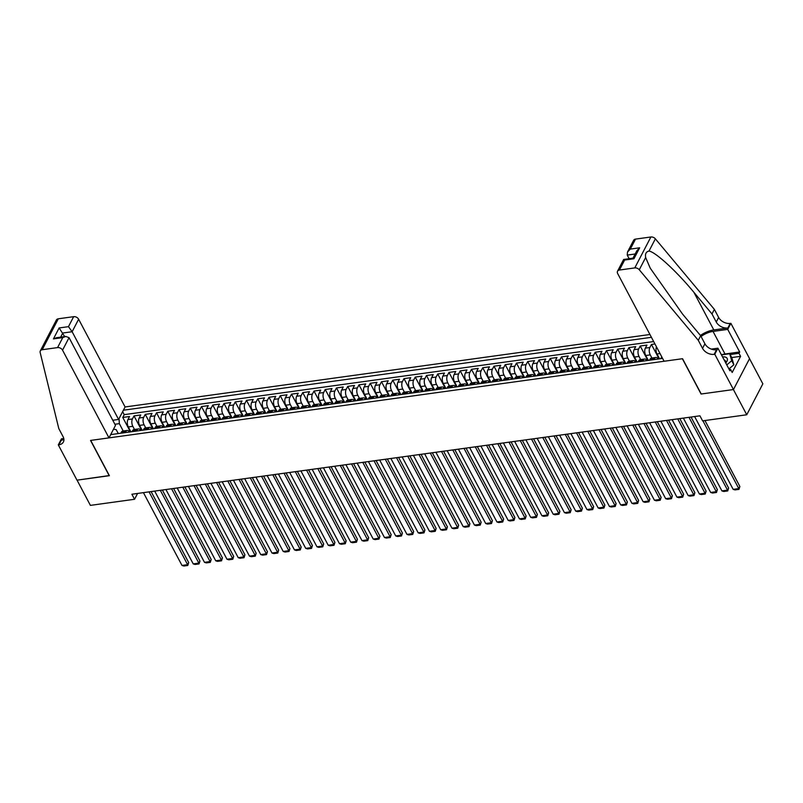 <?xml version="1.0" encoding="UTF-8"?>
<svg xmlns="http://www.w3.org/2000/svg" width="803" height="803" viewBox="0 0 803 803"><rect width="100%" height="100%" fill="white"/><g stroke="black" fill="none" stroke-linecap="round" stroke-linejoin="round"><path stroke-width="1.2" d="M649.938 334.5L125.087 406.96L78.634 319.233L72.129 331.729L62.795 333.014L60.637 337.16M749.53 358.68L762.85 383.834L746.75 414.77L733.41 389.555L701.069 394.022L682.379 358.73L90.709 440.405L109.399 475.697L77.058 480.164L90.398 505.378L134.553 499.275L137.584 493.454M654.957 343.975L651.444 344.467L659.082 358.881M648.593 360.366A3.493 1.777 82.1 0 0 648.322 360.366L645.753 355.508A5.28 2.68 82.1 0 1 645.361 348.131L646.947 345.079L640.202 346.013L647.83 360.427M637.351 361.922A3.493 1.777 82.1 0 0 637.07 361.912L634.511 357.064A5.28 2.68 82.1 0 1 634.109 349.686L635.695 346.635L628.95 347.569L636.578 361.982M626.099 363.468A3.493 1.777 82.1 0 0 625.818 363.468L623.258 358.62A5.28 2.68 82.1 0 1 622.857 351.242L624.453 348.191L617.698 349.124L625.336 363.538M614.857 365.024A3.493 1.777 82.1 0 0 614.576 365.024L612.006 360.166A5.28 2.68 82.1 0 1 611.615 352.788L613.201 349.747L606.456 350.67L614.084 365.084M603.605 366.58A3.493 1.777 82.1 0 0 603.324 366.569L600.764 361.721A5.28 2.68 82.1 0 1 600.363 354.344L601.949 351.292L595.204 352.226L602.832 366.64M592.353 368.135A3.493 1.777 82.1 0 0 592.072 368.125L589.512 363.277A5.28 2.68 82.1 0 1 589.121 355.9L590.707 352.848L583.952 353.782L591.59 368.196M581.111 369.681A3.493 1.777 82.1 0 0 580.83 369.681L578.26 364.833A5.28 2.68 82.1 0 1 577.869 357.455L579.455 354.404L572.71 355.327L580.338 369.751M569.859 371.237A3.493 1.777 82.1 0 0 569.578 371.237L567.018 366.379A5.28 2.68 82.1 0 1 566.617 359.001L568.203 355.95L561.458 356.883L569.086 371.297M558.607 372.793A3.493 1.777 82.1 0 0 558.336 372.783L555.766 367.935A5.28 2.68 82.1 0 1 555.375 360.557L556.961 357.506L550.206 358.439L557.844 372.853M547.365 374.339A3.493 1.777 82.1 0 0 547.084 374.339L544.514 369.49A5.28 2.68 82.1 0 1 544.123 362.113L545.709 359.061L538.964 359.995L546.592 374.409M536.113 375.894A3.493 1.777 82.1 0 0 535.832 375.894L533.272 371.036A5.28 2.68 82.1 0 1 532.871 363.659L534.467 360.607L527.712 361.541L535.35 375.955M524.861 377.45A3.493 1.777 82.1 0 0 524.59 377.44L522.02 372.592A5.28 2.68 82.1 0 1 521.629 365.214L523.215 362.163L516.459 363.097L524.098 377.51M513.619 378.996A3.493 1.777 82.1 0 0 513.338 378.996L510.768 374.148A5.28 2.68 82.1 0 1 510.377 366.77L511.963 363.719L505.217 364.652L512.846 379.066M502.367 380.552A3.493 1.777 82.1 0 0 502.086 380.552L499.526 375.694A5.28 2.68 82.1 0 1 499.125 368.326L500.721 365.275L493.965 366.198L501.604 380.612M491.115 382.108A3.493 1.777 82.1 0 0 490.844 382.098L488.274 377.249A5.28 2.68 82.1 0 1 487.883 369.872L489.469 366.82L482.723 367.754L490.352 382.168M479.873 383.663A3.493 1.777 82.1 0 0 479.592 383.653L477.022 378.805A5.28 2.68 82.1 0 1 476.631 371.428L478.217 368.376L471.471 369.31L479.1 383.724M468.621 385.209A3.493 1.777 82.1 0 0 468.34 385.209L465.78 380.361A5.28 2.68 82.1 0 1 465.379 372.983L466.975 369.932L460.219 370.856L467.858 385.279M457.369 386.765A3.493 1.777 82.1 0 0 457.098 386.765L454.528 381.907A5.28 2.68 82.1 0 1 454.137 374.529L455.723 371.478L448.977 372.411L456.606 386.825M446.127 388.321A3.493 1.777 82.1 0 0 445.846 388.311L443.286 383.463A5.28 2.68 82.1 0 1 442.885 376.085L444.471 373.034L437.725 373.967L445.354 388.381M434.604 389.867L432.034 385.018A5.28 2.68 82.1 0 1 431.633 377.641L433.229 374.589L426.473 375.523L434.112 389.937M423.633 391.422A3.493 1.777 82.1 0 0 423.352 391.422L420.782 386.564A5.28 2.68 82.1 0 1 420.391 379.187L421.976 376.135L415.231 377.069L422.86 391.483M412.381 392.978A3.493 1.777 82.1 0 0 412.1 392.968L409.54 388.12A5.28 2.68 82.1 0 1 409.139 380.742L410.724 377.691L403.979 378.625L411.608 393.038M401.129 394.524A3.493 1.777 82.1 0 0 400.848 394.524L398.288 389.676A5.28 2.68 82.1 0 1 397.897 382.298L399.482 379.247L392.727 380.18L400.366 394.594M389.887 396.08A3.493 1.777 82.1 0 0 389.606 396.08L387.036 391.222A5.28 2.68 82.1 0 1 386.644 383.854L388.23 380.803L381.485 381.726L389.114 396.15M378.635 397.636A3.493 1.777 82.1 0 0 378.354 397.626L375.794 392.777A5.28 2.68 82.1 0 1 375.392 385.4L376.978 382.348L370.233 383.282L377.862 397.696M367.383 399.191A3.493 1.777 82.1 0 0 367.112 399.181L364.542 394.333A5.28 2.68 82.1 0 1 364.15 386.956L365.736 383.904L358.981 384.838L366.62 399.252M356.141 400.737A3.493 1.777 82.1 0 0 355.859 400.737L353.29 395.889A5.28 2.68 82.1 0 1 352.898 388.511L354.484 385.46L347.739 386.394L355.368 400.807M344.617 402.293L342.048 397.435A5.28 2.68 82.1 0 1 341.646 390.057L343.242 387.006L336.487 387.939L344.116 402.353M333.636 403.849A3.493 1.777 82.1 0 0 333.365 403.839L330.796 398.991A5.28 2.68 82.1 0 1 330.404 391.613L331.99 388.562L325.235 389.495L332.874 403.909M322.394 405.395A3.493 1.777 82.1 0 0 322.113 405.395L319.544 400.546A5.28 2.68 82.1 0 1 319.152 393.169L320.738 390.117L313.993 391.051L321.622 405.465M311.142 406.95A3.493 1.777 82.1 0 0 310.861 406.95L308.302 402.092A5.28 2.68 82.1 0 1 307.9 394.715L309.496 391.673L302.741 392.597L310.38 407.011M299.89 408.506A3.493 1.777 82.1 0 0 299.619 408.496L297.05 403.648A5.28 2.68 82.1 0 1 296.658 396.27L298.244 393.219L291.499 394.153L299.128 408.566M288.648 410.062A3.493 1.777 82.1 0 0 288.367 410.052L285.798 405.204A5.28 2.68 82.1 0 1 285.406 397.826L286.992 394.775L280.247 395.708L287.875 410.122M277.396 411.608A3.493 1.777 82.1 0 0 277.115 411.608L274.556 406.76A5.28 2.68 82.1 0 1 274.154 399.382L275.75 396.331L268.995 397.254L276.634 411.678M266.144 413.164A3.493 1.777 82.1 0 0 265.873 413.164L263.304 408.305A5.28 2.68 82.1 0 1 262.912 400.928L264.498 397.876L257.753 398.81L265.381 413.224M254.902 414.719A3.493 1.777 82.1 0 0 254.621 414.709L252.062 409.861A5.28 2.68 82.1 0 1 251.66 402.484L253.246 399.432L246.501 400.366L254.129 414.78M243.65 416.265A3.493 1.777 82.1 0 0 243.369 416.265L240.81 411.417A5.28 2.68 82.1 0 1 240.408 404.039L242.004 400.988L235.249 401.922L242.887 416.335M232.408 417.821A3.493 1.777 82.1 0 0 232.127 417.821L229.558 412.963A5.28 2.68 82.1 0 1 229.166 405.585L230.752 402.534L224.007 403.467L231.635 417.881M221.156 419.377A3.493 1.777 82.1 0 0 220.875 419.367L218.316 414.519A5.28 2.68 82.1 0 1 217.914 407.141L219.5 404.09L212.755 405.023L220.383 419.437M209.904 420.923A3.493 1.777 82.1 0 0 209.623 420.923L207.064 416.074A5.28 2.68 82.1 0 1 206.672 408.697L208.258 405.645L201.503 406.579L209.141 420.993M198.662 422.478A3.493 1.777 82.1 0 0 198.381 422.478L195.812 417.62A5.28 2.68 82.1 0 1 195.42 410.253L197.006 407.201L190.261 408.125L197.889 422.539M187.41 424.034A3.493 1.777 82.1 0 0 187.129 424.024L184.57 419.176A5.28 2.68 82.1 0 1 184.168 411.798L185.754 408.747L179.009 409.681L186.637 424.094M176.158 425.59A3.493 1.777 82.1 0 0 175.887 425.58L173.318 420.732A5.28 2.68 82.1 0 1 172.926 413.354L174.512 410.303L167.757 411.236L175.395 425.65M164.916 427.136A3.493 1.777 82.1 0 0 164.635 427.136L162.065 422.288A5.28 2.68 82.1 0 1 161.674 414.91L163.26 411.859L156.515 412.782L164.143 427.206M153.664 428.692A3.493 1.777 82.1 0 0 153.383 428.692L150.823 423.833A5.28 2.68 82.1 0 1 150.422 416.456L152.018 413.404L145.263 414.338L152.891 428.752M142.412 430.247A3.493 1.777 82.1 0 0 142.141 430.237L139.571 425.389A5.28 2.68 82.1 0 1 139.18 418.012L140.766 414.96L134.011 415.894L141.649 430.308M746.75 414.77L702.605 420.862L699.935 415.813L131.883 494.236L134.553 499.275M110.684 434.624L662.605 358.429M651.434 337.32L123.391 410.213M134.482 429.454L132.826 426.323A5.28 2.68 -97.9 0 1 132.425 418.945L134.011 415.894M131.17 431.793A3.493 1.777 82.1 0 0 130.889 431.793L128.319 426.945L132.826 426.323M145.734 427.899L144.068 424.767A5.28 2.68 -97.9 0 1 143.677 417.389L145.263 414.338M156.976 426.353L155.32 423.211A5.28 2.68 -97.9 0 1 154.929 415.834L156.515 412.782M168.228 424.797L166.572 421.665A5.28 2.68 -97.9 0 1 166.171 414.288L167.757 411.236M179.481 423.241L177.814 420.11A5.28 2.68 -97.9 0 1 177.423 412.732L179.009 409.681M190.723 421.695L189.066 418.554A5.28 2.68 -97.9 0 1 188.665 411.176L190.261 408.125M201.975 420.14L200.318 417.008A5.28 2.68 -97.9 0 1 199.917 409.63L201.503 406.579M213.227 418.584L211.56 415.452A5.28 2.68 -97.9 0 1 211.169 408.075L212.755 405.023M224.469 417.028L222.812 413.896A5.28 2.68 -97.9 0 1 222.411 406.519L224.007 403.467M235.721 415.482L234.054 412.34A5.28 2.68 -97.9 0 1 233.663 404.973L235.249 401.922M246.963 413.926L245.306 410.795A5.28 2.68 -97.9 0 1 244.915 403.417L246.501 400.366M258.215 412.371L256.558 409.239A5.28 2.68 -97.9 0 1 256.157 401.861L257.753 398.81M269.467 410.825L267.8 407.683A5.28 2.68 -97.9 0 1 267.409 400.306L268.995 397.254M280.709 409.269L279.053 406.137A5.28 2.68 -97.9 0 1 278.661 398.76L280.247 395.708M291.961 407.713L290.305 404.582A5.28 2.68 -97.9 0 1 289.903 397.204L291.499 394.153M303.213 406.167L301.547 403.026A5.28 2.68 -97.9 0 1 301.155 395.648L302.741 392.597M314.455 404.612L312.799 401.48A5.28 2.68 -97.9 0 1 312.407 394.102L313.993 391.051M325.707 403.056L324.051 399.924A5.28 2.68 -97.9 0 1 323.649 392.547L325.235 389.495M336.959 401.5L335.293 398.368A5.28 2.68 -97.9 0 1 334.901 390.991L336.487 387.939M348.201 399.954L346.545 396.812A5.28 2.68 -97.9 0 1 346.153 389.435L347.739 386.394M359.453 398.398L357.797 395.267A5.28 2.68 -97.9 0 1 357.395 387.889L358.981 384.838M370.705 396.843L369.039 393.711A5.28 2.68 -97.9 0 1 368.647 386.333L370.233 383.282M381.947 395.297L380.291 392.155A5.28 2.68 -97.9 0 1 379.899 384.778L381.485 381.726M393.199 393.741L391.543 390.609A5.28 2.68 -97.9 0 1 391.141 383.232L392.727 380.18M404.451 392.185L402.785 389.053A5.28 2.68 -97.9 0 1 402.393 381.676L403.979 378.625M415.693 390.629L414.037 387.498A5.28 2.68 -97.9 0 1 413.635 380.12L415.231 377.069M426.945 389.084L425.279 385.952A5.28 2.68 -97.9 0 1 424.887 378.574L426.473 375.523M438.187 387.528L436.531 384.396A5.28 2.68 -97.9 0 1 436.139 377.019L437.725 373.967M449.439 385.972L447.783 382.84A5.28 2.68 -97.9 0 1 447.381 375.463L448.977 372.411M460.691 384.426L459.025 381.284A5.28 2.68 -97.9 0 1 458.633 373.907L460.219 370.856M471.933 382.87L470.277 379.739A5.28 2.68 -97.9 0 1 469.885 372.361L471.471 369.31M483.185 381.315L481.529 378.183A5.28 2.68 -97.9 0 1 481.127 370.805L482.723 367.754M494.437 379.769L492.771 376.627A5.28 2.68 -97.9 0 1 492.38 369.25L493.965 366.198M505.679 378.213L504.023 375.081A5.28 2.68 -97.9 0 1 503.632 367.704L505.217 364.652M516.931 376.657L515.275 373.525A5.28 2.68 -97.9 0 1 514.874 366.148L516.459 363.097M528.183 375.101L526.517 371.97A5.28 2.68 -97.9 0 1 526.126 364.592L527.712 361.541M539.425 373.556L537.769 370.414A5.28 2.68 -97.9 0 1 537.378 363.046L538.964 359.995M550.677 372L549.021 368.868A5.28 2.68 -97.9 0 1 548.62 361.491L550.206 358.439M561.929 370.444L560.263 367.312A5.28 2.68 -97.9 0 1 559.872 359.935L561.458 356.883M573.171 368.898L571.515 365.756A5.28 2.68 -97.9 0 1 571.124 358.379L572.71 355.327M584.423 367.342L582.767 364.211A5.28 2.68 -97.9 0 1 582.366 356.833L583.952 353.782M595.675 365.787L594.009 362.655A5.28 2.68 -97.9 0 1 593.618 355.277L595.204 352.226M606.917 364.241L605.261 361.099A5.28 2.68 -97.9 0 1 604.86 353.721L606.456 350.67M618.169 362.685L616.503 359.553A5.28 2.68 -97.9 0 1 616.112 352.176L617.698 349.124M629.411 361.129L627.755 357.997A5.28 2.68 -97.9 0 1 627.364 350.62L628.95 347.569M640.664 359.573L639.007 356.442A5.28 2.68 -97.9 0 1 638.606 349.064L640.202 346.013M651.916 358.028L650.249 354.886A5.28 2.68 -97.9 0 1 649.858 347.508L651.444 344.467M659.845 358.811A3.493 1.777 82.1 0 0 659.564 358.811L657.005 353.962L660.016 353.541M653.672 341.556L124.224 414.649L122.769 417.45L130.397 431.863M128.319 426.945A5.28 2.68 82.1 0 1 127.928 419.567L129.514 416.516L122.769 417.45M660.749 358.69L661.24 357.736A5.28 2.68 -97.9 0 1 661.823 356.954M653.993 359.624L654.495 358.67A5.28 2.68 -97.9 0 1 655.91 357.476A5.28 2.68 -97.9 0 1 658.169 359.001M655.91 357.476L651.404 358.098A5.28 2.68 82.1 0 0 649.998 359.282L649.497 360.246M642.751 361.169L643.243 360.216A5.28 2.68 -97.9 0 1 644.658 359.021A5.28 2.68 -97.9 0 1 646.917 360.557M644.658 359.021L640.162 359.644A5.28 2.68 82.1 0 0 638.746 360.838L638.244 361.792M631.499 362.725L632.001 361.772A5.28 2.68 -97.9 0 1 633.406 360.577A5.28 2.68 -97.9 0 1 635.675 362.113M633.406 360.577L628.91 361.199A5.28 2.68 82.1 0 0 627.494 362.394L627.002 363.347M620.247 364.281L620.749 363.327A5.28 2.68 -97.9 0 1 622.164 362.133A5.28 2.68 -97.9 0 1 624.423 363.659M622.164 362.133L617.668 362.755A5.28 2.68 82.1 0 0 616.252 363.95L615.75 364.903M609.005 365.837L609.497 364.873A5.28 2.68 -97.9 0 1 610.912 363.689A5.28 2.68 -97.9 0 1 613.171 365.214M610.912 363.689L606.416 364.301A5.28 2.68 82.1 0 0 605 365.495L604.498 366.449M597.753 367.383L598.255 366.429A5.28 2.68 -97.9 0 1 599.67 365.235A5.28 2.68 -97.9 0 1 601.929 366.77M599.67 365.235L595.164 365.857A5.28 2.68 82.1 0 0 593.748 367.051L593.256 368.005M586.501 368.938L587.003 367.985A5.28 2.68 -97.9 0 1 588.418 366.79A5.28 2.68 -97.9 0 1 590.677 368.316M588.418 366.79L583.922 367.413A5.28 2.68 82.1 0 0 582.506 368.607L582.004 369.561M575.259 370.494L575.751 369.541A5.28 2.68 -97.9 0 1 577.166 368.346A5.28 2.68 -97.9 0 1 579.425 369.872M577.166 368.346L572.669 368.968A5.28 2.68 82.1 0 0 571.254 370.153L570.762 371.116M564.007 372.04L564.509 371.086A5.28 2.68 -97.9 0 1 565.924 369.892A5.28 2.68 -97.9 0 1 568.183 371.428M565.924 369.892L561.417 370.514A5.28 2.68 82.1 0 0 560.002 371.709L559.51 372.662M552.765 373.596L553.257 372.642A5.28 2.68 -97.9 0 1 554.672 371.448A5.28 2.68 -97.9 0 1 556.931 372.973M554.672 371.448L550.175 372.07A5.28 2.68 82.1 0 0 548.76 373.265L548.258 374.218M541.513 375.152L542.005 374.198A5.28 2.68 -97.9 0 1 543.42 373.004A5.28 2.68 -97.9 0 1 545.679 374.529M543.42 373.004L538.923 373.626A5.28 2.68 82.1 0 0 537.508 374.82L537.016 375.774A3.493 1.777 -97.9 0 0 536.916 375.784M530.261 376.697L530.763 375.744A5.28 2.68 -97.9 0 1 532.178 374.559A5.28 2.68 -97.9 0 1 534.437 376.085M532.178 374.559L527.671 375.172A5.28 2.68 82.1 0 0 526.256 376.366L525.764 377.32A3.493 1.777 -97.9 0 0 525.664 377.34M519.019 378.253L519.511 377.3A5.28 2.68 -97.9 0 1 520.926 376.105A5.28 2.68 -97.9 0 1 523.185 377.641M520.926 376.105L516.429 376.727A5.28 2.68 82.1 0 0 515.014 377.922L514.512 378.875A3.493 1.777 -97.9 0 0 514.422 378.886M507.767 379.809L508.259 378.855A5.28 2.68 -97.9 0 1 509.674 377.661A5.28 2.68 -97.9 0 1 511.933 379.187M509.674 377.661L505.177 378.283A5.28 2.68 82.1 0 0 503.762 379.478L503.27 380.431A3.493 1.777 -97.9 0 0 503.17 380.441M496.515 381.365L497.017 380.401A5.28 2.68 -97.9 0 1 498.432 379.217A5.28 2.68 -97.9 0 1 500.691 380.742M498.432 379.217L493.925 379.839A5.28 2.68 82.1 0 0 492.52 381.024L492.018 381.977M485.273 382.911L485.765 381.957A5.28 2.68 -97.9 0 1 487.18 380.763A5.28 2.68 -97.9 0 1 489.439 382.298M487.18 380.763L482.683 381.385A5.28 2.68 82.1 0 0 481.268 382.579L480.766 383.533M474.021 384.466L474.523 383.513A5.28 2.68 -97.9 0 1 475.928 382.318A5.28 2.68 -97.9 0 1 478.197 383.844M475.928 382.318L471.431 382.941A5.28 2.68 82.1 0 0 470.016 384.135L469.524 385.089M462.769 386.022L463.271 385.069A5.28 2.68 -97.9 0 1 464.686 383.874A5.28 2.68 -97.9 0 1 466.944 385.4M464.686 383.874L460.179 384.496A5.28 2.68 82.1 0 0 458.774 385.681L458.272 386.644M451.527 387.568L452.019 386.614A5.28 2.68 -97.9 0 1 453.434 385.42A5.28 2.68 -97.9 0 1 455.692 386.956M453.434 385.42L448.937 386.042A5.28 2.68 82.1 0 0 447.522 387.237L447.02 388.19M440.275 389.124L440.777 388.17A5.28 2.68 -97.9 0 1 442.182 386.976A5.28 2.68 -97.9 0 1 444.45 388.511M442.182 386.976L437.685 387.598A5.28 2.68 82.1 0 0 436.27 388.793L435.778 389.746M429.023 390.68L429.525 389.726A5.28 2.68 -97.9 0 1 430.94 388.532A5.28 2.68 -97.9 0 1 433.198 390.057M430.94 388.532L426.443 389.154A5.28 2.68 82.1 0 0 425.028 390.348L424.526 391.302M417.781 392.235L418.273 391.272A5.28 2.68 -97.9 0 1 419.688 390.087A5.28 2.68 -97.9 0 1 421.946 391.613M419.688 390.087L415.191 390.7A5.28 2.68 82.1 0 0 413.776 391.894L413.274 392.848M406.529 393.781L407.031 392.828A5.28 2.68 -97.9 0 1 408.436 391.633A5.28 2.68 -97.9 0 1 410.704 393.169M408.436 391.633L403.939 392.255A5.28 2.68 82.1 0 0 402.524 393.45L402.032 394.403M395.277 395.337L395.779 394.383A5.28 2.68 -97.9 0 1 397.194 393.189A5.28 2.68 -97.9 0 1 399.452 394.715M397.194 393.189L392.697 393.811A5.28 2.68 82.1 0 0 391.282 395.006L390.78 395.959M384.035 396.893L384.527 395.939A5.28 2.68 -97.9 0 1 385.942 394.745A5.28 2.68 -97.9 0 1 388.2 396.27M385.942 394.745L381.445 395.367A5.28 2.68 82.1 0 0 380.03 396.552L379.538 397.515M372.783 398.439L373.285 397.485A5.28 2.68 -97.9 0 1 374.7 396.291A5.28 2.68 -97.9 0 1 376.958 397.826M374.7 396.291L370.193 396.913A5.28 2.68 82.1 0 0 368.778 398.107L368.286 399.061A3.493 1.777 -97.9 0 0 368.186 399.081M361.541 399.994L362.033 399.041A5.28 2.68 -97.9 0 1 363.448 397.846A5.28 2.68 -97.9 0 1 365.706 399.372M363.448 397.846L358.951 398.469A5.28 2.68 82.1 0 0 357.536 399.663L357.034 400.617A3.493 1.777 -97.9 0 0 356.944 400.627M350.289 401.55L350.781 400.597A5.28 2.68 -97.9 0 1 352.196 399.402A5.28 2.68 -97.9 0 1 354.454 400.928M352.196 399.402L347.699 400.024A5.28 2.68 82.1 0 0 346.284 401.209L345.792 402.173A3.493 1.777 -97.9 0 0 345.691 402.183M339.037 403.096L339.539 402.142A5.28 2.68 -97.9 0 1 340.954 400.948A5.28 2.68 -97.9 0 1 343.212 402.484M340.954 400.948L336.447 401.57A5.28 2.68 82.1 0 0 335.032 402.765L334.54 403.718A3.493 1.777 -97.9 0 0 334.439 403.738M327.795 404.652L328.286 403.698A5.28 2.68 -97.9 0 1 329.702 402.504A5.28 2.68 -97.9 0 1 331.96 404.039M329.702 402.504L325.205 403.126A5.28 2.68 82.1 0 0 323.79 404.321L323.288 405.274A3.493 1.777 -97.9 0 0 323.197 405.284M316.543 406.208L317.034 405.254A5.28 2.68 -97.9 0 1 318.45 404.06A5.28 2.68 -97.9 0 1 320.708 405.585M318.45 404.06L313.953 404.682A5.28 2.68 82.1 0 0 312.538 405.876L312.046 406.83A3.493 1.777 -97.9 0 0 311.945 406.84M305.291 407.763L305.792 406.8A5.28 2.68 -97.9 0 1 307.208 405.615A5.28 2.68 -97.9 0 1 309.466 407.141M307.208 405.615L302.701 406.228A5.28 2.68 82.1 0 0 301.296 407.422L300.794 408.376M294.049 409.309L294.54 408.356A5.28 2.68 -97.9 0 1 295.956 407.161A5.28 2.68 -97.9 0 1 298.214 408.697M295.956 407.161L291.459 407.783A5.28 2.68 82.1 0 0 290.044 408.978L289.542 409.931M282.797 410.865L283.288 409.911A5.28 2.68 -97.9 0 1 284.704 408.717A5.28 2.68 -97.9 0 1 286.972 410.243M284.704 408.717L280.207 409.339A5.28 2.68 82.1 0 0 278.792 410.534L278.3 411.487M271.544 412.421L272.046 411.467A5.28 2.68 -97.9 0 1 273.462 410.273A5.28 2.68 -97.9 0 1 275.72 411.798M273.462 410.273L268.955 410.895A5.28 2.68 82.1 0 0 267.55 412.08L267.048 413.043M260.302 413.967L260.794 413.013A5.28 2.68 -97.9 0 1 262.21 411.819A5.28 2.68 -97.9 0 1 264.468 413.354M262.21 411.819L257.713 412.441A5.28 2.68 82.1 0 0 256.298 413.635L255.796 414.589M249.05 415.522L249.552 414.569A5.28 2.68 -97.9 0 1 250.958 413.374A5.28 2.68 -97.9 0 1 253.226 414.9M250.958 413.374L246.461 413.997A5.28 2.68 82.1 0 0 245.045 415.191L244.554 416.145M237.798 417.078L238.3 416.125A5.28 2.68 -97.9 0 1 239.716 414.93A5.28 2.68 -97.9 0 1 241.974 416.456M239.716 414.93L235.219 415.552A5.28 2.68 82.1 0 0 233.803 416.747L233.302 417.701M226.556 418.624L227.048 417.67A5.28 2.68 -97.9 0 1 228.464 416.486A5.28 2.68 -97.9 0 1 230.722 418.012M228.464 416.486L223.967 417.098A5.28 2.68 82.1 0 0 222.551 418.293L222.05 419.246M215.304 420.18L215.806 419.226A5.28 2.68 -97.9 0 1 217.212 418.032A5.28 2.68 -97.9 0 1 219.48 419.567M217.212 418.032L212.715 418.654A5.28 2.68 82.1 0 0 211.299 419.849L210.808 420.802M204.052 421.736L204.554 420.782A5.28 2.68 -97.9 0 1 205.969 419.588A5.28 2.68 -97.9 0 1 208.228 421.113M205.969 419.588L201.473 420.21A5.28 2.68 82.1 0 0 200.057 421.404L199.556 422.358M192.81 423.291L193.302 422.328A5.28 2.68 -97.9 0 1 194.717 421.143A5.28 2.68 -97.9 0 1 196.976 422.669M194.717 421.143L190.221 421.766A5.28 2.68 82.1 0 0 188.805 422.95L188.314 423.904A3.493 1.777 -97.9 0 0 188.213 423.924M181.558 424.837L182.06 423.884A5.28 2.68 -97.9 0 1 183.475 422.689A5.28 2.68 -97.9 0 1 185.734 424.225M183.475 422.689L178.969 423.311A5.28 2.68 82.1 0 0 177.553 424.506L177.061 425.46A3.493 1.777 -97.9 0 0 176.961 425.48M170.316 426.393L170.808 425.439A5.28 2.68 -97.9 0 1 172.223 424.245A5.28 2.68 -97.9 0 1 174.482 425.771M172.223 424.245L167.727 424.867A5.28 2.68 82.1 0 0 166.311 426.062L165.809 427.015A3.493 1.777 -97.9 0 0 165.719 427.025M159.064 427.949L159.556 426.995A5.28 2.68 -97.9 0 1 160.971 425.801A5.28 2.68 -97.9 0 1 163.23 427.326M160.971 425.801L156.475 426.423A5.28 2.68 82.1 0 0 155.059 427.608L154.567 428.571A3.493 1.777 -97.9 0 0 154.467 428.581M147.812 429.495L148.314 428.541A5.28 2.68 -97.9 0 1 149.729 427.347A5.28 2.68 -97.9 0 1 151.988 428.882M149.729 427.347L145.223 427.969A5.28 2.68 82.1 0 0 143.807 429.163L143.315 430.117A3.493 1.777 -97.9 0 0 143.215 430.137M136.57 431.05L137.062 430.097A5.28 2.68 -97.9 0 1 138.477 428.902A5.28 2.68 -97.9 0 1 140.736 430.438M138.477 428.902L133.981 429.525A5.28 2.68 82.1 0 0 132.565 430.719L132.063 431.673M125.318 432.606L125.81 431.653A5.28 2.68 -97.9 0 1 127.225 430.458A5.28 2.68 -97.9 0 1 129.484 431.984M127.225 430.458L122.729 431.081A5.28 2.68 82.1 0 0 121.313 432.275L120.821 433.229M113.514 429.183L116.204 429.655L118.252 433.54M123.23 431.01L119.336 423.643L114.889 424.255M656.483 346.856A5.28 2.68 82.1 0 0 657.005 353.962M124.224 414.649L122.638 411.658M119.055 418.534L119.336 423.643M702.906 420.822L738.79 488.575L739.874 486.488L704.954 420.531M694.615 416.556L733.159 489.358L738.79 488.575L738.961 489.378L735.026 489.92L733.159 489.358M739.874 486.488L738.961 489.378M725.761 362.986A8.572 4.296 -27.9 0 0 725.671 357.184A8.572 4.296 -27.9 0 0 722.559 356.944M725.43 362.374A5.872 2.941 -27.9 0 0 725.39 360.848A5.872 2.941 -27.9 0 0 724.386 360.025A5.872 2.941 -27.9 0 0 724.155 359.945M721.465 354.876L729.706 353.742L731.844 357.777L733.852 364.753L728.923 368.958M729.706 353.742L731.714 360.718L726.785 364.923M733.852 364.753L731.714 360.718M664.101 361.25L617.648 273.522A3.955 2.77 -152.5 0 1 617.517 271.233A3.955 2.77 -152.5 0 1 619.424 270.039L634.782 267.911L650.882 236.985A3.955 2.77 27.5 0 1 655.368 238.832L714.369 309.376L718.645 317.446A9.234 6.464 -152.5 0 0 730.258 323.408L730.871 323.328L749.56 358.62L733.46 389.545L701.23 394.002L682.55 358.71L664.101 361.25M714.369 309.376L711.99 313.953L693.902 292.322C676.718 271.424 655.529 251.941 649.005 251.068C646.144 251.68 645.03 253.838 645.642 257.532L650.249 268.182L682.57 314.093L700.658 335.724L704.924 343.794A9.234 6.464 -152.5 0 0 716.537 349.767L714.158 354.344L714.77 354.253L733.46 389.545M700.658 335.724L698.279 340.301L702.545 348.372A9.234 6.464 -152.5 0 0 714.158 354.344M693.902 292.322L713.807 329.933L727.869 327.985A9.234 6.464 -152.5 0 1 716.256 322.023L711.99 313.953M635.524 239.103L630.325 249.091L627.494 252.052L633.617 240.308A3.955 2.77 27.5 0 1 635.524 239.103L650.882 236.985M645.642 257.532L639.278 269.768L698.279 340.301M721.435 354.816A14.835 7.448 152.1 0 1 724.999 354.003L739.673 351.975L738.981 353.31L730.128 354.535M729.275 369.631L730.589 369.45L732.185 372.472L740.587 356.341L738.981 353.31M730.589 369.45L729.887 370.785L717.932 348.201L714.77 354.253M730.871 323.328L727.719 329.391L713.044 331.418A14.835 7.448 -27.9 0 0 701.059 336.497M739.673 351.975L727.719 329.391M629.14 258.676L627.243 255.093L627.494 252.052M713.807 329.933A17.184 8.622 -27.9 0 0 700.437 335.463M711.328 349.104L717.932 348.201M639.278 269.768A3.955 2.77 -152.5 0 0 634.782 267.911M740.587 356.341L731.734 357.556M630.325 249.091L639.66 247.806L636.839 250.767L632.995 258.144M639.66 247.806L633.958 258.757L633.055 258.134L623.63 259.479L617.517 271.233M633.958 258.757L624.624 260.042L623.72 259.419M112.771 420.25L118.583 419.457L72.129 331.729L68.466 326.66L73.655 316.673L58.308 318.791L42.208 349.717A3.955 2.77 -152.5 0 0 40.301 350.921A3.955 2.77 -152.5 0 0 40.15 352.477L58.8 428.581L63.066 436.651A9.234 6.464 27.5 0 1 63.387 442.001A9.234 6.464 27.5 0 1 58.93 444.792L58.308 444.882L76.998 480.174L109.318 475.547M118.583 419.457L125.087 406.96M109.228 475.727L90.538 440.435L108.987 437.886L62.544 350.158A3.955 2.77 -152.5 0 0 57.565 347.599L42.208 349.717M58.308 444.882L61.47 438.819L63.768 438.498M108.987 437.886L115.491 425.389L69.048 337.661L62.544 350.158M40.301 350.921L56.401 319.985A3.955 2.77 27.5 0 1 58.308 318.791M73.655 316.673A3.955 2.77 27.5 0 1 78.634 319.233M63.889 439.351A9.234 6.464 27.5 0 1 61.309 440.215L58.93 444.792M64.692 336.598L59.121 327.945L68.466 326.66M57.565 347.599L62.764 337.611L65.786 336.447L69.048 337.661M62.764 337.611L53.43 338.896L56.451 337.732L65.786 336.447M688.994 417.329L727.538 490.131L728.622 488.043L691.032 417.048M657.165 359.182A3.493 1.777 -97.9 0 1 657.426 359.102L659.564 358.811A3.493 1.777 82.1 0 0 659.303 358.891M683.363 418.102L721.917 490.914L727.538 490.131L727.719 490.934L723.774 491.476L721.917 490.914M728.622 488.043L727.719 490.934M677.742 418.885L716.286 491.687L717.38 489.599L679.79 418.604M645.913 360.738A3.493 1.777 -97.9 0 1 646.184 360.657L648.322 360.366A3.493 1.777 82.1 0 0 648.051 360.437M672.121 419.658L710.665 492.46L716.286 491.687L716.467 492.49L712.532 493.032L710.665 492.46M717.38 489.599L716.467 492.49M666.49 420.431L705.044 493.243L706.128 491.145L668.538 420.15M634.671 362.294A3.493 1.777 -97.9 0 1 634.932 362.213L637.07 361.912A3.493 1.777 82.1 0 0 636.799 361.992M660.869 421.214L699.413 494.016L705.044 493.243L705.215 494.036L701.28 494.578L699.413 494.016M706.128 491.145L705.215 494.036M655.248 421.987L693.792 494.789L694.876 492.701L657.286 421.705M623.419 363.839A3.493 1.777 -97.9 0 1 623.69 363.759L625.818 363.468A3.493 1.777 82.1 0 0 625.557 363.548M649.617 422.759L688.171 495.571L693.792 494.789L693.973 495.592L690.028 496.134L688.171 495.571M694.876 492.701L693.973 495.592M643.996 423.542L682.54 496.344L683.634 494.257L646.044 423.261M612.167 365.395A3.493 1.777 -97.9 0 1 612.438 365.315L614.576 365.024A3.493 1.777 82.1 0 0 614.305 365.104M638.375 424.315L676.919 497.117L682.54 496.344L682.721 497.147L678.786 497.689L676.919 497.117M683.634 494.257L682.721 497.147M632.744 425.088L671.298 497.9L672.382 495.802L634.792 424.807M600.925 366.951A3.493 1.777 -97.9 0 1 601.186 366.871L603.324 366.569A3.493 1.777 82.1 0 0 603.063 366.65M627.123 425.871L665.667 498.673L671.298 497.9L671.469 498.693L667.534 499.245L665.667 498.673M672.382 495.802L671.469 498.693M621.502 426.644L660.046 499.446L661.13 497.358L623.54 426.363M589.673 368.497A3.493 1.777 -97.9 0 1 589.944 368.416L592.072 368.125A3.493 1.777 82.1 0 0 591.811 368.206M615.871 427.427L654.425 500.229L660.046 499.446L660.227 500.249L656.282 500.791L654.425 500.229M661.13 497.358L660.227 500.249M610.25 428.2L648.794 501.002L649.888 498.914L612.298 427.919M578.421 370.053A3.493 1.777 -97.9 0 1 578.692 369.972L580.83 369.681A3.493 1.777 82.1 0 0 580.559 369.761M604.629 428.973L643.173 501.775L648.794 501.002L648.975 501.805L645.04 502.347L643.173 501.775M649.888 498.914L648.975 501.805M598.998 429.756L637.552 502.558L638.636 500.47L601.045 429.464M567.179 371.608A3.493 1.777 -97.9 0 1 567.44 371.528L569.578 371.237A3.493 1.777 82.1 0 0 569.317 371.307M593.377 430.528L631.921 503.33L637.552 502.558L637.723 503.361L633.788 503.903L631.921 503.33M638.636 500.47L637.723 503.361M587.756 431.301L626.3 504.113L627.384 502.016L589.793 431.02M555.927 373.164A3.493 1.777 -97.9 0 1 556.198 373.084L558.336 372.783A3.493 1.777 82.1 0 0 558.065 372.863M582.125 432.084L620.679 504.886L626.3 504.113L626.481 504.906L622.536 505.448L620.679 504.886M627.384 502.016L626.481 504.906M576.504 432.857L615.048 505.659L616.142 503.571L578.551 432.576M544.675 374.71A3.493 1.777 -97.9 0 1 544.946 374.63L547.084 374.339A3.493 1.777 82.1 0 0 546.813 374.419M570.883 433.63L609.427 506.442L615.048 505.659L615.228 506.462L611.294 507.004L609.427 506.442M616.142 503.571L615.228 506.462M565.252 434.413L603.806 507.215L604.89 505.127L567.299 434.132M533.433 376.266A3.493 1.777 -97.9 0 1 533.694 376.185L535.832 375.894A3.493 1.777 82.1 0 0 535.571 375.975M559.631 435.186L598.175 507.988L603.806 507.215L603.976 508.018L600.042 508.56L598.175 507.988M604.89 505.127L603.976 508.018M554.01 435.959L592.554 508.771L593.648 506.673L556.047 435.678M522.181 377.822A3.493 1.777 -97.9 0 1 522.452 377.741L524.59 377.44A3.493 1.777 82.1 0 0 524.319 377.52M548.379 436.742L586.933 509.544L592.554 508.771L592.734 509.564L588.8 510.116L586.933 509.544M593.648 506.673L592.734 509.564M542.758 437.515L581.312 510.317L582.396 508.229L544.805 437.233M510.929 379.367A3.493 1.777 -97.9 0 1 511.2 379.287L513.338 378.996A3.493 1.777 82.1 0 0 513.067 379.076M537.137 438.287L575.681 511.099L581.312 510.317L581.482 511.12L577.548 511.662L575.681 511.099M582.396 508.229L581.482 511.12M531.506 439.07L570.06 511.872L571.144 509.785L533.553 438.789M499.687 380.923A3.493 1.777 -97.9 0 1 499.948 380.843L502.086 380.552A3.493 1.777 82.1 0 0 501.825 380.632M525.885 439.843L564.439 512.645L570.06 511.872L570.23 512.675L566.296 513.217L564.439 512.645M571.144 509.785L570.23 512.675M520.264 440.626L558.808 513.428L559.902 511.34L522.311 440.335M488.435 382.479A3.493 1.777 -97.9 0 1 488.706 382.399L490.844 382.098A3.493 1.777 82.1 0 0 490.573 382.178M514.643 441.399L553.187 514.201L558.808 513.428L558.988 514.221L555.054 514.773L553.187 514.201M559.902 511.34L558.988 514.221M509.012 442.172L547.566 514.974L548.65 512.886L511.059 441.891M477.183 384.025A3.493 1.777 -97.9 0 1 477.454 383.954L479.592 383.653A3.493 1.777 82.1 0 0 479.321 383.734M503.391 442.955L541.935 515.757L547.566 514.974L547.736 515.777L543.802 516.319L541.935 515.757M548.65 512.886L547.736 515.777M497.77 443.728L536.314 516.53L537.398 514.442L499.807 443.447M465.941 385.581A3.493 1.777 -97.9 0 1 466.202 385.5L468.34 385.209A3.493 1.777 82.1 0 0 468.079 385.289M492.139 444.501L530.693 517.303L536.314 516.53L536.494 517.333L532.55 517.875L530.693 517.303M537.398 514.442L536.494 517.333M486.518 445.284L525.062 518.086L526.156 515.998L488.565 445.003M454.689 387.136A3.493 1.777 -97.9 0 1 454.96 387.056L457.098 386.765A3.493 1.777 82.1 0 0 456.827 386.835M480.897 446.056L519.441 518.858L525.062 518.086L525.242 518.889L521.308 519.431L519.441 518.858M526.156 515.998L525.242 518.889M475.266 446.829L513.82 519.641L514.904 517.544L477.313 446.548M443.447 388.692A3.493 1.777 -97.9 0 1 443.708 388.612L445.846 388.311A3.493 1.777 82.1 0 0 445.575 388.391M469.645 447.612L508.189 520.414L513.82 519.641L513.99 520.434L510.056 520.976L508.189 520.414M514.904 517.544L513.99 520.434M464.024 448.385L502.568 521.187L503.652 519.099L466.061 448.104M432.195 390.238A3.493 1.777 -97.9 0 1 432.466 390.158L434.594 389.867A3.493 1.777 82.1 0 0 434.333 389.947M458.393 449.158L496.947 521.97L502.568 521.187L502.748 521.99L498.804 522.532L496.947 521.97M503.652 519.099L502.748 521.99M452.772 449.941L491.316 522.743L492.41 520.655L454.819 449.66M420.943 391.794A3.493 1.777 -97.9 0 1 421.214 391.713L423.352 391.422A3.493 1.777 82.1 0 0 423.081 391.503M447.151 450.714L485.695 523.516L491.316 522.743L491.496 523.546L487.562 524.088L485.695 523.516M492.41 520.655L491.496 523.546M441.52 451.487L480.074 524.299L481.158 522.201L443.567 451.206M409.701 393.35A3.493 1.777 -97.9 0 1 409.962 393.269L412.1 392.968A3.493 1.777 82.1 0 0 411.839 393.048M435.899 452.27L474.443 525.072L480.074 524.299L480.244 525.092L476.309 525.644L474.443 525.072M481.158 522.201L480.244 525.092M430.278 453.043L468.822 525.845L469.906 523.757L432.315 452.762M398.449 394.895A3.493 1.777 -97.9 0 1 398.72 394.815L400.848 394.524A3.493 1.777 82.1 0 0 400.587 394.604M424.646 453.825L463.201 526.627L468.822 525.845L469.002 526.648L465.057 527.19L463.201 526.627M469.906 523.757L469.002 526.648M419.025 454.598L457.569 527.4L458.664 525.313L421.073 454.317M387.197 396.451A3.493 1.777 -97.9 0 1 387.468 396.371L389.606 396.08A3.493 1.777 82.1 0 0 389.335 396.16M413.404 455.371L451.948 528.173L457.569 527.4L457.75 528.203L453.815 528.745L451.948 528.173M458.664 525.313L457.75 528.203M407.773 456.154L446.327 528.956L447.412 526.868L409.821 455.863M375.955 398.007A3.493 1.777 -97.9 0 1 376.216 397.927L378.354 397.626A3.493 1.777 82.1 0 0 378.093 397.706M402.152 456.927L440.696 529.729L446.327 528.956L446.498 529.759L442.563 530.301L440.696 529.729M447.412 526.868L446.498 529.759M396.531 457.7L435.075 530.502L436.159 528.414L398.569 457.419M364.703 399.553A3.493 1.777 -97.9 0 1 364.974 399.482L367.112 399.181A3.493 1.777 82.1 0 0 366.841 399.262M390.9 458.483L429.454 531.285L435.075 530.502L435.256 531.305L431.311 531.847L429.454 531.285M436.159 528.414L435.256 531.305M385.279 459.256L423.823 532.058L424.917 529.97L387.327 458.975M353.45 401.109A3.493 1.777 -97.9 0 1 353.721 401.028L355.859 400.737A3.493 1.777 82.1 0 0 355.588 400.817M379.658 460.029L418.202 532.841L423.823 532.058L424.004 532.861L420.069 533.403L418.202 532.841M424.917 529.97L424.004 532.861M374.027 460.812L412.581 533.614L413.665 531.526L376.075 460.531M342.208 402.664A3.493 1.777 -97.9 0 1 342.469 402.584L344.607 402.293A3.493 1.777 82.1 0 0 344.346 402.373M368.406 461.584L406.95 534.386L412.581 533.614L412.752 534.417L408.817 534.959L406.95 534.386M413.665 531.526L412.752 534.417M362.785 462.357L401.329 535.169L402.423 533.072L364.823 462.076M330.956 404.22A3.493 1.777 -97.9 0 1 331.227 404.14L333.365 403.839A3.493 1.777 82.1 0 0 333.094 403.919M357.154 463.14L395.708 535.942L401.329 535.169L401.51 535.962L397.575 536.504L395.708 535.942M402.423 533.072L401.51 535.962M351.533 463.913L390.087 536.715L391.171 534.627L353.581 463.632M319.704 405.766A3.493 1.777 -97.9 0 1 319.975 405.686L322.113 405.395A3.493 1.777 82.1 0 0 321.842 405.475M345.912 464.686L384.456 537.498L390.087 536.715L390.258 537.518L386.323 538.06L384.456 537.498M391.171 534.627L390.258 537.518M340.281 465.469L378.835 538.271L379.919 536.183L342.329 465.188M308.462 407.322A3.493 1.777 -97.9 0 1 308.723 407.241L310.861 406.95A3.493 1.777 82.1 0 0 310.6 407.031M334.66 466.242L373.214 539.044L378.835 538.271L379.006 539.074L375.071 539.616L373.214 539.044M379.919 536.183L379.006 539.074M329.039 467.015L367.583 539.827L368.677 537.739L331.087 466.734M297.21 408.878A3.493 1.777 -97.9 0 1 297.481 408.797L299.619 408.496A3.493 1.777 82.1 0 0 299.348 408.576M323.418 467.798L361.962 540.6L367.583 539.827L367.764 540.62L363.829 541.172L361.962 540.6M368.677 537.739L367.764 540.62M317.787 468.571L356.341 541.373L357.425 539.285L319.835 468.29M285.958 410.423A3.493 1.777 -97.9 0 1 286.229 410.353L288.367 410.052A3.493 1.777 82.1 0 0 288.096 410.132M312.166 469.353L350.71 542.155L356.341 541.373L356.512 542.176L352.577 542.718L350.71 542.155M357.425 539.285L356.512 542.176M306.545 470.126L345.089 542.928L346.173 540.841L308.583 469.845M274.716 411.979A3.493 1.777 -97.9 0 1 274.977 411.899L277.115 411.608A3.493 1.777 82.1 0 0 276.854 411.688M300.914 470.899L339.468 543.701L345.089 542.928L345.27 543.731L341.325 544.273L339.468 543.701M346.173 540.841L345.27 543.731M295.293 471.682L333.837 544.484L334.931 542.396L297.341 471.391M263.464 413.535A3.493 1.777 -97.9 0 1 263.735 413.455L265.873 413.164A3.493 1.777 82.1 0 0 265.602 413.234M289.672 472.455L328.216 545.257L333.837 544.484L334.018 545.287L330.083 545.829L328.216 545.257M334.931 542.396L334.018 545.287M284.041 473.228L322.595 546.04L323.679 543.942L286.089 472.947M252.222 415.091A3.493 1.777 -97.9 0 1 252.483 415.01L254.621 414.709A3.493 1.777 82.1 0 0 254.35 414.79M278.42 474.011L316.964 546.813L322.595 546.04L322.766 546.833L318.831 547.375L316.964 546.813M323.679 543.942L322.766 546.833M272.799 474.784L311.343 547.586L312.427 545.498L274.837 474.503M240.97 416.637A3.493 1.777 -97.9 0 1 241.231 416.556L243.369 416.265A3.493 1.777 82.1 0 0 243.108 416.345M267.168 475.557L305.722 548.369L311.343 547.586L311.524 548.389L307.579 548.931L305.722 548.369M312.427 545.498L311.524 548.389M261.547 476.34L300.091 549.142L301.185 547.054L263.595 476.059M229.718 418.192A3.493 1.777 -97.9 0 1 229.989 418.112L232.127 417.821A3.493 1.777 82.1 0 0 231.856 417.901M255.926 477.112L294.47 549.914L300.091 549.142L300.272 549.945L296.337 550.487L294.47 549.914M301.185 547.054L300.272 549.945M250.295 477.885L288.849 550.697L289.933 548.6L252.343 477.604M218.476 419.748A3.493 1.777 -97.9 0 1 218.737 419.668L220.875 419.367A3.493 1.777 82.1 0 0 220.614 419.447M244.674 478.668L283.218 551.47L288.849 550.697L289.02 551.49L285.085 552.042L283.218 551.47M289.933 548.6L289.02 551.49M239.053 479.441L277.597 552.243L278.681 550.155L241.091 479.16M207.224 421.294A3.493 1.777 -97.9 0 1 207.495 421.214L209.623 420.923A3.493 1.777 82.1 0 0 209.362 421.003M233.422 480.214L271.976 553.026L277.597 552.243L277.778 553.046L273.833 553.588L271.976 553.026M278.681 550.155L277.778 553.046M227.801 480.997L266.345 553.799L267.439 551.711L229.849 480.716M195.972 422.85A3.493 1.777 -97.9 0 1 196.243 422.769L198.381 422.478A3.493 1.777 82.1 0 0 198.11 422.559M222.18 481.77L260.724 554.572L266.345 553.799L266.526 554.602L262.591 555.144L260.724 554.572M267.439 551.711L266.526 554.602M216.549 482.553L255.103 555.355L256.187 553.267L218.597 482.262M184.73 424.406A3.493 1.777 -97.9 0 1 184.991 424.325L187.129 424.024A3.493 1.777 82.1 0 0 186.868 424.104M210.928 483.326L249.472 556.128L255.103 555.355L255.274 556.148L251.339 556.7L249.472 556.128M256.187 553.267L255.274 556.148M205.307 484.099L243.851 556.901L244.935 554.813L207.345 483.818M173.478 425.951A3.493 1.777 -97.9 0 1 173.749 425.881L175.887 425.58A3.493 1.777 82.1 0 0 175.616 425.66M199.676 484.882L238.23 557.683L243.851 556.901L244.032 557.704L240.087 558.246L238.23 557.683M244.935 554.813L244.032 557.704M194.055 485.654L232.599 558.456L233.693 556.369L196.103 485.373M162.226 427.507A3.493 1.777 -97.9 0 1 162.497 427.427L164.635 427.136A3.493 1.777 82.1 0 0 164.364 427.216M188.434 486.427L226.978 559.239L232.599 558.456L232.78 559.259L228.845 559.801L226.978 559.239M233.693 556.369L232.78 559.259M182.803 487.21L221.357 560.012L222.441 557.924L184.851 486.929M150.984 429.063A3.493 1.777 -97.9 0 1 151.245 428.983L153.383 428.692A3.493 1.777 82.1 0 0 153.122 428.762M177.182 487.983L215.726 560.785L221.357 560.012L221.528 560.815L217.593 561.357L215.726 560.785M222.441 557.924L221.528 560.815M171.561 488.756L210.105 561.568L211.199 559.47L173.599 488.475M139.732 430.619A3.493 1.777 -97.9 0 1 140.003 430.538L142.141 430.237A3.493 1.777 82.1 0 0 141.87 430.318M165.93 489.539L204.484 562.341L210.105 561.568L210.286 562.361L206.351 562.903L204.484 562.341M211.199 559.47L210.286 562.361M160.309 490.312L198.853 563.114L199.947 561.026L162.357 490.031M128.48 432.165A3.493 1.777 -97.9 0 1 128.751 432.084L130.889 431.793A3.493 1.777 82.1 0 0 130.618 431.873M154.688 491.085L193.232 563.897L198.853 563.114L199.034 563.917L195.099 564.459L193.232 563.897M199.947 561.026L199.034 563.917M149.057 491.868L187.611 564.67L188.695 562.582L151.105 491.587M117.238 433.72A3.493 1.777 -97.9 0 1 117.499 433.64L119.637 433.349A3.493 1.777 82.1 0 0 119.376 433.429M143.436 492.64L181.99 565.442L187.611 564.67L187.782 565.473L183.847 566.015L181.99 565.442M188.695 562.582L187.782 565.473M139.571 425.389L144.068 424.767M150.823 423.833L155.32 423.211M162.065 422.288L166.572 421.665M173.318 420.732L177.814 420.11M184.57 419.176L189.066 418.554M195.812 417.62L200.318 417.008M207.064 416.074L211.56 415.452M218.316 414.519L222.812 413.896M229.558 412.963L234.054 412.34M240.81 411.417L245.306 410.795M252.062 409.861L256.558 409.239M263.304 408.305L267.8 407.683M274.556 406.76L279.053 406.137M285.798 405.204L290.305 404.582M297.05 403.648L301.547 403.026M308.302 402.092L312.799 401.48M319.544 400.546L324.051 399.924M330.796 398.991L335.293 398.368M342.048 397.435L346.545 396.812M353.29 395.889L357.797 395.267M364.542 394.333L369.039 393.711M375.794 392.777L380.291 392.155M387.036 391.222L391.543 390.609M398.288 389.676L402.785 389.053M409.54 388.12L414.037 387.498M420.782 386.564L425.279 385.952M432.034 385.018L436.531 384.396M443.286 383.463L447.783 382.84M454.528 381.907L459.025 381.284M465.78 380.361L470.277 379.739M477.022 378.805L481.529 378.183M488.274 377.249L492.771 376.627M499.526 375.694L504.023 375.081M510.768 374.148L515.275 373.525M522.02 372.592L526.517 371.97M533.272 371.036L537.769 370.414M544.514 369.49L549.021 368.868M555.766 367.935L560.263 367.312M567.018 366.379L571.515 365.756M578.26 364.833L582.767 364.211M589.512 363.277L594.009 362.655M600.764 361.721L605.261 361.099M612.006 360.166L616.503 359.553M623.258 358.62L627.755 357.997M634.511 357.064L639.007 356.442M645.753 355.508L650.249 354.886M127.928 419.567L132.425 418.945M139.18 418.012L143.677 417.389M150.422 416.456L154.929 415.834M161.674 414.91L166.171 414.288M172.926 413.354L177.423 412.732M184.168 411.798L188.665 411.176M195.42 410.253L199.917 409.63M206.672 408.697L211.169 408.075M217.914 407.141L222.411 406.519M229.166 405.585L233.663 404.973M240.408 404.039L244.915 403.417M251.66 402.484L256.157 401.861M262.912 400.928L267.409 400.306M274.154 399.382L278.661 398.76M285.406 397.826L289.903 397.204M296.658 396.27L301.155 395.648M307.9 394.715L312.407 394.102M319.152 393.169L323.649 392.547M330.404 391.613L334.901 390.991M341.646 390.057L346.153 389.435M352.898 388.511L357.395 387.889M364.15 386.956L368.647 386.333M375.392 385.4L379.899 384.778M386.644 383.854L391.141 383.232M397.897 382.298L402.393 381.676M409.139 380.742L413.635 380.12M420.391 379.187L424.887 378.574M431.633 377.641L436.139 377.019M442.885 376.085L447.381 375.463M454.137 374.529L458.633 373.907M465.379 372.983L469.885 372.361M476.631 371.428L481.127 370.805M487.883 369.872L492.38 369.25M499.125 368.326L503.632 367.704M510.377 366.77L514.874 366.148M521.629 365.214L526.126 364.592M532.871 363.659L537.378 363.046M544.123 362.113L548.62 361.491M555.375 360.557L559.872 359.935M566.617 359.001L571.124 358.379M577.869 357.455L582.366 356.833M589.121 355.9L593.618 355.277M600.363 354.344L604.86 353.721M611.615 352.788L616.112 352.176M622.857 351.242L627.364 350.62M634.109 349.686L638.606 349.064M645.361 348.131L649.858 347.508M661.24 357.736L662.174 357.606M649.998 359.282L654.495 358.67M638.746 360.838L643.243 360.216M627.494 362.394L632.001 361.772M616.252 363.95L620.749 363.327M605 365.495L609.497 364.873M593.748 367.051L598.255 366.429M582.506 368.607L587.003 367.985M571.254 370.153L575.751 369.541M560.002 371.709L564.509 371.086M548.76 373.265L553.257 372.642M537.508 374.82L542.005 374.198M526.256 376.366L530.763 375.744M515.014 377.922L519.511 377.3M503.762 379.478L508.259 378.855M492.52 381.024L497.017 380.401M481.268 382.579L485.765 381.957M470.016 384.135L474.523 383.513M458.774 385.681L463.271 385.069M447.522 387.237L452.019 386.614M436.27 388.793L440.777 388.17M425.028 390.348L429.525 389.726M413.776 391.894L418.273 391.272M402.524 393.45L407.031 392.828M391.282 395.006L395.779 394.383M380.03 396.552L384.527 395.939M368.778 398.107L373.285 397.485M357.536 399.663L362.033 399.041M346.284 401.209L350.781 400.597M335.032 402.765L339.539 402.142M323.79 404.321L328.286 403.698M312.538 405.876L317.034 405.254M301.296 407.422L305.792 406.8M290.044 408.978L294.54 408.356M278.792 410.534L283.288 409.911M267.55 412.08L272.046 411.467M256.298 413.635L260.794 413.013M245.045 415.191L249.552 414.569M233.803 416.747L238.3 416.125M222.551 418.293L227.048 417.67M211.299 419.849L215.806 419.226M200.057 421.404L204.554 420.782M188.805 422.95L193.302 422.328M177.553 424.506L182.06 423.884M166.311 426.062L170.808 425.439M155.059 427.608L159.556 426.995M143.807 429.163L148.314 428.541M132.565 430.719L137.062 430.097M121.313 432.275L125.81 431.653M704.924 343.794L702.545 348.372M716.256 322.023L718.645 317.446M624.624 260.042L619.424 270.039M655.368 238.832L649.005 251.068M727.869 327.985L730.258 323.408M724.999 354.003L713.044 331.418M635.153 253.999L627.243 255.093M53.43 338.896L59.121 327.945"/></g></svg>
